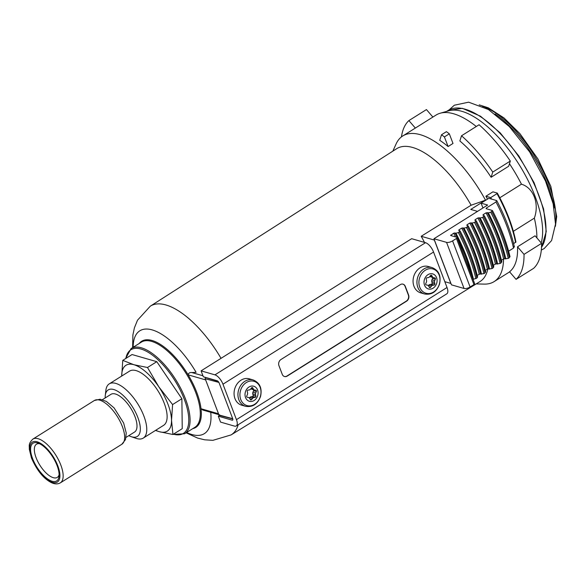 <?xml version="1.0" encoding="UTF-8"?>
<svg xmlns="http://www.w3.org/2000/svg" width="586" height="586" viewBox="0 0 586 586"><rect width="100%" height="100%" fill="white"/><g stroke="black" fill="none" stroke-linecap="round" stroke-linejoin="round"><path stroke-width="0.88" d="M477.531 211.378L470.77 209.429L485.516 200.178L471.107 205.217L421.202 236.283A77.931 32.955 57.9 0 1 422.792 239.176A77.931 32.955 57.9 0 1 424.491 242.406M471.107 205.217A78.421 33.16 -122.1 0 0 396.619 148.727L150.324 306.163L137.498 320.22L134.406 327.852L132.897 334.906L132.626 347.608M238.202 424.74A75.997 32.135 -122.1 0 1 231.118 434.9L479.993 281.566A78.421 33.16 -122.1 0 0 487.845 268.915M133.176 347.264A60.702 25.674 -122.1 0 1 155.041 330.885A60.702 25.674 -122.1 0 1 196.098 372.308A135.41 52.469 159.2 0 1 191.849 372.557C189.725 372.359 188.494 373.121 188.157 374.85A50.879 21.514 57.9 0 1 201.027 408.742L202.822 410.039M536.886 237.901A85.966 36.354 -122.1 0 0 534.344 218.131C539.574 203.686 533.502 187.769 521.452 184.187A85.966 36.354 -122.1 0 0 509.461 163.728M541.171 242.882A83.446 35.292 -122.1 0 0 513.644 156.323A83.446 35.292 -122.1 0 0 448.781 110.791L440.196 113.23A85.966 36.354 -122.1 0 0 436.087 115.046L402.75 135.974A85.966 36.354 -122.1 0 0 396.143 143.863L392.84 151.144M476.301 126.495A85.966 36.354 -122.1 0 0 440.196 113.23M448.1 146.537L453.007 143.453L449.315 133.835L444.4 136.919L448.1 146.537A85.966 36.354 57.9 0 0 439.742 140.288L441.507 134.751A96.023 40.61 57.9 0 1 444.4 136.919M461.526 135.769L479.07 124.752A96.023 40.61 57.9 0 1 510.311 161.062L508.655 166.263L491.112 177.272A85.966 36.354 57.9 0 0 459.863 140.97L461.526 135.769A96.023 40.61 57.9 0 1 492.767 172.072L491.112 177.272M499.807 197.775L521.452 184.187M513.358 231.309L534.344 218.131M485.516 200.178A85.966 36.354 -122.1 0 0 402.75 135.974M476.176 283.917L484.168 284.107A85.966 36.354 -122.1 0 0 494.145 281.595A85.966 36.354 -122.1 0 0 503.542 258.961M541.574 243.351L535.069 235.792L517.526 246.809A85.966 36.354 57.9 0 1 509.564 271.801L516.068 279.361A96.023 40.61 57.9 0 0 524.023 254.368L541.574 243.351A96.023 40.61 57.9 0 1 533.619 268.344L516.068 279.361M421.202 236.283L434.351 240.077L450.817 283.419L444.818 281.69M517.526 246.809L524.023 254.368M401.447 136.89A96.023 40.61 57.9 0 1 408.896 120.584L415.342 128.07M432.886 117.054L426.447 109.575L408.896 120.584M510.311 161.062L492.767 172.072M188.157 374.85L205.635 379.896L218.512 413.782A2.285 1.875 106.1 0 0 219.633 414.881M441.507 134.751L446.415 131.667A96.023 40.61 57.9 0 1 449.315 133.835M32.582 458.552A22.239 9.405 -122.1 0 0 47.869 479.15A22.239 9.405 -122.1 0 0 59.018 476.418A22.239 9.405 -122.1 0 0 52.806 457.087A22.239 9.405 -122.1 0 0 38.105 443.089A22.239 9.405 -122.1 0 0 32.582 458.552M39.614 443.734A19.587 8.285 -122.1 0 0 36.471 444.217A19.587 8.285 -122.1 0 0 36.09 457.695A19.587 8.285 -122.1 0 0 57.289 477.392A19.587 8.285 -122.1 0 0 59.098 474.77M155.737 430.278A38.866 16.437 -122.1 0 0 159.341 431.706L155.458 430.454M121.705 376.109L122.767 360.375L133.894 364.719A38.866 16.437 -122.1 0 0 121.705 376.058M172.943 434.497L159.341 431.706A38.866 16.437 -122.1 0 0 171.53 420.308L172.943 434.497L182.239 428.666L181.88 398.736L172.592 404.567L171.53 420.308A38.866 16.437 -122.1 0 0 158.806 386.811A38.866 16.437 -122.1 0 0 133.894 364.719L147.496 367.51L158.806 386.811L172.592 404.567M128.825 435.64A27.432 11.603 -122.1 0 0 131.066 436.621L135.959 438.321A32.01 13.537 -122.1 0 0 143.277 438.094L163.633 425.319A32.01 13.537 -122.1 0 0 158.081 391.016A32.01 13.537 -122.1 0 0 129.601 371.099L109.245 383.874A32.01 13.537 -122.1 0 0 105.868 390.364L105.268 395.513A27.432 11.603 -122.1 0 0 105.18 397.96M143.277 438.094A32.01 13.537 -122.1 0 0 137.725 403.791A32.01 13.537 -122.1 0 0 109.245 383.874M131.066 436.621A27.432 11.603 -122.1 0 0 132.583 407.021A27.432 11.603 -122.1 0 0 105.268 395.513M102.433 399.681L110.93 394.349A22.239 9.405 57.9 0 1 135.007 416.727A22.239 9.405 57.9 0 1 134.575 432.029L126.085 437.361M147.496 367.51L156.792 361.672L181.88 398.736M122.767 360.375L132.055 354.537L156.792 361.672M446.554 242.37L433.948 238.736L451.462 284.84L464.061 288.473L446.554 242.37A4.571 1.773 159.2 0 0 452.582 240.89L456.443 238.473A1.831 0.711 159.2 0 0 457.146 237.528A1.831 0.711 159.2 0 0 456.838 237.301L450.678 235.521L453.667 233.169L455.93 233.177A108.828 46.023 57.9 0 1 473.444 279.28L476.945 278.042L477.304 276.863M457.146 237.528L474.653 283.631A1.831 0.711 159.2 0 1 473.957 284.576L470.097 286.994A4.571 1.773 159.2 0 1 464.061 288.473M513.973 246.603L513.519 248.083L508.619 251.16M509.703 256.529L509.337 257.708L508.282 258.375L503.579 258.946L501.462 260.272M501.521 261.664L501.155 262.843L500.107 263.502L495.397 264.074L493.39 265.333M493.449 266.725L493.082 267.912L492.035 268.571L487.325 269.142L485.318 270.402M485.376 271.794L485.01 272.973L483.963 273.633L479.253 274.204L477.246 275.471M472.946 279.141L473.444 279.28M450.678 235.521L450.861 234.935A106.081 44.858 57.9 0 1 451.257 235.689M460.083 230.979L458.377 232.598L455.93 233.177M459.79 230.759L458.75 230.459L458.933 229.866L461.739 228.1L464.002 228.115A108.828 46.023 57.9 0 1 481.516 274.219M458.75 230.459L458.933 229.866A106.081 44.858 57.9 0 1 459.329 230.62M468.155 225.91L466.449 227.529L464.002 228.115M467.862 225.691L466.822 225.39L467.005 224.797L469.811 223.039L472.074 223.046A108.828 46.023 57.9 0 1 489.588 269.15M466.822 225.39L467.005 224.797A106.081 44.858 57.9 0 1 467.401 225.559M493.786 267.011C490.365 252.295 484.519 236.905 476.25 220.834L474.521 222.468L472.074 223.046M475.935 220.622L474.894 220.321L475.078 219.735L477.883 217.97L480.146 217.977A108.828 46.023 57.9 0 1 497.661 264.088M474.894 220.321L475.078 219.735A106.081 44.858 57.9 0 1 475.473 220.49M484.3 215.78L482.593 217.399L480.146 217.977M484.007 215.56L482.967 215.26L483.15 214.666L486.065 212.835L488.328 212.85A108.828 46.023 57.9 0 1 505.843 258.953M482.967 215.26L483.15 214.666A106.081 44.858 57.9 0 1 483.545 215.421M510.032 256.815C506.612 242.099 500.766 226.701 492.496 210.638L490.768 212.264L488.328 212.85M492.189 210.425L486.109 208.675L486.285 208.081L496.012 201.98A106.081 44.858 57.9 0 1 513.519 248.083M486.109 208.675L486.285 208.081A106.081 44.858 57.9 0 1 486.68 208.836M496.012 201.98L496.459 200.5L496.825 200.778M496.459 200.5L488.819 198.295L481.099 203.144L487.647 205.034L433.948 238.736M482.937 207.986L481.099 203.144M491.493 199.072A95.108 40.222 57.9 0 0 490.702 197.614L485.911 196.229L492.929 191.827L497.192 193.058L497.016 193.644A95.108 40.222 57.9 0 1 515.577 242.509L515.753 241.915L513.636 243.725M485.911 196.229A86.42 36.544 57.9 0 1 487.508 199.115M490.702 197.614L497.016 193.644L497.192 193.058M232.664 418.565L219.193 383.105A2.285 0.967 57.9 0 0 217.186 380.768L203.327 376.769L201.086 370.857L214.945 374.857A9.142 3.868 57.9 0 1 222.973 384.196L236.451 419.657A9.142 3.868 57.9 0 1 236.268 425.949A9.142 3.868 57.9 0 1 234.4 426.088L220.541 422.088L218.3 416.177L232.159 420.177A2.285 0.967 57.9 0 0 232.62 420.14A2.285 0.967 57.9 0 0 232.664 418.565M201.086 370.857L411.658 238.7L425.517 242.699A9.142 3.868 57.9 0 1 433.552 252.039L447.023 287.499A9.142 3.868 57.9 0 1 446.847 293.791L236.268 425.949M424.572 293.982L420.689 292.861A13.72 11.237 -73.9 0 1 413.057 281.551A13.72 11.237 -73.9 0 1 420.001 267.861A13.72 11.237 -73.9 0 1 428.3 266.498L432.175 267.619C438.789 270.417 441.251 275.889 439.559 284.049C436.636 291.828 431.64 295.139 424.572 293.982A13.72 11.237 -73.9 0 1 416.932 282.672A13.72 11.237 -73.9 0 1 423.883 268.974A13.72 11.237 -73.9 0 1 432.175 267.619M245.578 406.31L241.703 405.197A13.72 11.237 -73.9 0 1 234.063 393.887A13.72 11.237 -73.9 0 1 241.014 380.189A13.72 11.237 -73.9 0 1 249.306 378.834L253.181 379.955C259.803 382.746 262.264 388.225 260.572 396.378C257.65 404.164 252.654 407.475 245.578 406.31A13.72 11.237 -73.9 0 1 237.938 395.008A13.72 11.237 -73.9 0 1 244.889 381.31A13.72 11.237 -73.9 0 1 253.181 379.955M400.297 284.62L280.965 359.511A4.571 3.743 106.1 0 0 278.951 365.657L282.247 374.322A4.571 3.743 106.1 0 0 284.488 376.512A4.571 3.743 106.1 0 0 287.257 376.058L406.581 301.175A4.571 3.743 106.1 0 0 408.596 295.029L405.3 286.356A4.571 3.743 106.1 0 0 403.058 284.166A4.571 3.743 106.1 0 0 400.297 284.62M219.494 415.423L218.3 416.177M205.657 377.443L205.591 377.479A0.916 0.747 106.1 0 0 205.188 378.71L218.959 414.961A0.916 0.747 106.1 0 0 219.42 415.408L232.781 418.909M284.364 376.476A4.571 3.743 106.1 0 0 287.001 375.985L406.325 301.101A4.571 3.743 106.1 0 0 408.339 294.956L405.051 286.283A4.571 3.743 106.1 0 0 402.934 284.137M248.984 387.009A7.838 6.417 -73.9 0 1 258.045 393.865A7.838 6.417 -73.9 0 1 247.629 400.406A7.838 6.417 -73.9 0 1 248.984 387.009M247.937 390.137A0.916 0.747 106.1 0 0 247.211 391.353L247.563 392.854A2.285 1.875 106.1 0 1 247.395 394.532L246.743 396.011A0.916 0.747 106.1 0 0 247.211 397.249L248.523 397.498A2.285 1.875 106.1 0 1 248.662 397.535A2.285 1.875 106.1 0 1 249.651 398.363L250.361 399.637A0.916 0.747 106.1 0 0 251.548 399.652L252.515 398.407A2.285 1.875 106.1 0 1 253.811 397.586L255.174 397.381A0.916 0.747 106.1 0 0 255.892 396.165L255.54 394.664A2.285 1.875 106.1 0 1 255.716 392.986L256.36 391.507A0.916 0.747 -73.9 0 0 255.892 390.269L254.58 390.02A2.285 1.875 106.1 0 1 254.449 389.983A2.285 1.875 106.1 0 1 253.452 389.163L252.749 387.881A0.916 0.747 106.1 0 0 251.555 387.866L250.596 389.111A2.285 1.875 106.1 0 1 249.292 389.932L247.937 390.137M427.978 274.673A7.838 6.417 -73.9 0 1 437.031 281.529A7.838 6.417 -73.9 0 1 426.615 288.07A7.838 6.417 -73.9 0 1 427.978 274.673M426.923 277.801A0.916 0.747 106.1 0 0 426.205 279.024L426.549 280.518A2.285 1.875 106.1 0 1 426.381 282.196L425.729 283.675A0.916 0.747 106.1 0 0 426.205 284.913L427.509 285.17A2.285 1.875 106.1 0 1 427.648 285.199A2.285 1.875 106.1 0 1 428.644 286.027L429.348 287.301A0.916 0.747 106.1 0 0 430.542 287.323L431.501 286.071A2.285 1.875 106.1 0 1 432.805 285.257L434.16 285.045A0.916 0.747 106.1 0 0 434.878 283.829L434.534 282.327A2.285 1.875 106.1 0 1 434.702 280.657L435.354 279.17A0.916 0.747 -73.9 0 0 434.885 277.932L433.574 277.683A2.285 1.875 106.1 0 1 433.435 277.647A2.285 1.875 106.1 0 1 432.439 276.826L431.736 275.552A0.916 0.747 106.1 0 0 430.542 275.53L429.582 276.775A2.285 1.875 106.1 0 1 428.278 277.596L426.923 277.801M249.416 398.026L249.739 397.608L252.515 398.407M253.511 389.712A0.916 0.747 106.1 0 1 253.591 390.708L252.94 392.188A2.285 1.875 106.1 0 0 252.771 393.865L253.115 395.367A0.916 0.747 106.1 0 1 252.398 396.583L251.042 396.788A2.285 1.875 106.1 0 0 249.739 397.608M250.918 388.694A2.285 1.875 106.1 0 0 251.672 389.185A2.285 1.875 106.1 0 0 251.812 389.214L254.317 389.939M428.41 285.69L428.732 285.272L431.501 286.071M432.497 277.376A0.916 0.747 106.1 0 1 432.578 278.372L431.933 279.859A2.285 1.875 106.1 0 0 431.757 281.529L432.109 283.031A0.916 0.747 106.1 0 1 431.391 284.247L430.029 284.459A2.285 1.875 106.1 0 0 428.732 285.272M429.904 276.358A2.285 1.875 106.1 0 0 430.666 276.848A2.285 1.875 106.1 0 0 430.798 276.885L433.303 277.603M221.032 358.339A75.997 32.135 -122.1 0 0 150.324 306.163M186.656 432.468A60.702 25.674 -122.1 0 0 210.733 412.31M192.735 428.652A50.872 21.514 -122.1 0 0 201.042 408.882A50.872 21.514 -122.1 0 0 173.712 355.658A50.872 21.514 -122.1 0 0 139.256 343.447M541.515 247.292A83.446 35.292 -122.1 0 0 518.266 156.066A83.446 35.292 -122.1 0 0 448.144 110.454L446.627 111.399M131.11 348.56A50.301 21.272 -122.1 0 1 175.866 379.853A50.301 21.272 -122.1 0 1 184.59 433.765L194.816 427.348A50.301 21.272 -122.1 0 0 186.092 373.436A50.301 21.272 -122.1 0 0 141.336 342.143L131.11 348.56L125.551 358.625M173.427 434.189A49.385 20.884 -122.1 0 0 174.833 380.504A49.385 20.884 -122.1 0 0 125.873 358.42M202.939 375.758L191.849 372.557M218.512 413.782L201.027 408.742M555.535 222.746A77.279 32.677 -122.1 0 0 534.036 155.078A77.279 32.677 -122.1 0 0 482.461 106.278M554.063 208.037A77.279 32.677 -122.1 0 0 495.009 113.97M94.361 400.509L100.125 399.227L106.374 401.417L114.094 407.9L123.653 423.041L126.232 433.003L125.507 439.581L121.829 444.269A25.835 10.922 -122.1 0 0 117.346 416.58A25.835 10.922 -122.1 0 0 94.361 400.509L32.86 439.104C27.923 443.968 29.556 445.946 29.3 449.235L31.483 458.054C36.486 469.467 42.544 477.341 49.656 481.67C53.692 484.146 57.252 484.549 60.329 482.871A25.835 10.922 -122.1 0 0 55.846 455.175A25.835 10.922 -122.1 0 0 32.86 439.104M31.864 458.34A23.55 9.955 -122.1 0 0 58.007 481.531A23.55 9.955 -122.1 0 0 44.653 446.386A23.55 9.955 -122.1 0 0 31.864 458.34M470.097 286.994L452.582 240.89M473.957 284.576L456.443 238.473M453.667 233.169A106.081 44.858 57.9 0 1 455.593 236.942M454.89 232.876A106.996 45.247 57.9 0 1 471.584 275.552M458.377 232.598A110.651 46.792 57.9 0 1 475.891 278.702M459.431 231.939A110.651 46.792 57.9 0 1 476.945 278.042M461.739 228.1A106.081 44.858 57.9 0 1 479.253 274.204M462.962 227.815A106.996 45.247 57.9 0 1 480.476 273.918M466.449 227.529A110.651 46.792 57.9 0 1 483.963 273.633M467.503 226.87A110.651 46.792 57.9 0 1 485.01 272.973M469.811 223.039A106.081 44.858 57.9 0 1 487.325 269.142M471.034 222.746A106.996 45.247 57.9 0 1 488.548 268.849M474.521 222.468A110.651 46.792 57.9 0 1 492.035 268.571M475.576 221.808A110.651 46.792 57.9 0 1 493.082 267.912M477.883 217.97A106.081 44.858 57.9 0 1 495.397 264.074M479.106 217.677A106.996 45.247 57.9 0 1 496.62 263.788M482.593 217.399A110.651 46.792 57.9 0 1 500.107 263.502M483.648 216.739A110.651 46.792 57.9 0 1 501.155 262.843M486.065 212.835A106.081 44.858 57.9 0 1 503.579 258.946M487.288 212.55A106.996 45.247 57.9 0 1 504.802 258.653M490.768 212.264A110.651 46.792 57.9 0 1 508.282 258.375M491.822 211.605A110.651 46.792 57.9 0 1 509.337 257.708M232.854 419.737L232.159 420.177M425.517 242.699L214.945 374.857M433.552 252.039L222.973 384.196M447.023 287.499L236.451 419.657M232.715 418.69L218.959 414.961M218.871 382.416L205.188 378.71M218.014 381.31L205.591 377.479M246.318 382.555A12.628 10.343 -73.9 0 1 260.916 393.616A12.628 10.343 -73.9 0 1 244.128 404.157A12.628 10.343 -73.9 0 1 246.318 382.555M425.311 270.227A12.628 10.343 -73.9 0 1 439.91 281.28A12.628 10.343 -73.9 0 1 423.114 291.821A12.628 10.343 -73.9 0 1 425.311 270.227M250.149 399.249L251.548 399.652M251.042 396.788L253.811 397.586M252.398 396.583L255.174 397.381M253.115 395.367L255.892 396.165M252.771 393.865L255.54 394.664M252.94 392.188L255.716 392.986M253.591 390.708L256.36 391.507M251.086 388.474L253.452 389.163M251.834 387.624L252.749 387.881M429.135 286.913L430.542 287.323M430.029 284.459L432.805 285.257M431.391 284.247L434.16 285.045M432.109 283.031L434.878 283.829M431.757 281.529L434.534 282.327M431.933 279.859L434.702 280.657M432.578 278.372L435.354 279.17M430.073 276.145L432.439 276.826M430.827 275.288L431.736 275.552M231.118 434.9L212.886 440.342L204.668 439.808L197.658 438.094L186.099 432.812M494.145 281.595L509.63 271.875M541.508 247.395L546.247 231.558L543.61 208.997L534.066 182.664L518.91 156.088L500.224 132.89L480.513 116.218L462.391 108.337L448.144 110.454M184.59 433.765L173.104 434.394M218.834 414.646L202.829 410.032M449.154 109.868L454.318 105.224L468.632 102.176L488.431 109.523L509.263 126.532L529.619 151.877L545.478 180.993L553.177 203.869L555.513 224.086L551.594 240.546L544.152 248.589L541.31 250.054M555.403 226.291L556.7 216.564L550.825 186.297L537.911 158.916L519.936 133.667L503.989 117.925L488.299 107.817L479.202 104.857M121.829 444.269L60.329 482.871M460.105 230.972C468.375 247.036 474.221 262.425 477.641 277.141M468.177 225.903C476.447 241.967 482.293 257.364 485.713 272.08M484.322 215.773C492.592 231.836 498.437 247.226 501.858 261.949M496.847 200.771C505.235 216.864 511.087 232.261 514.398 246.97M497.346 193.16C506.729 210.359 512.918 226.665 515.922 242.069M251.672 389.185L254.449 389.983M430.666 276.848L433.435 277.647"/></g></svg>
